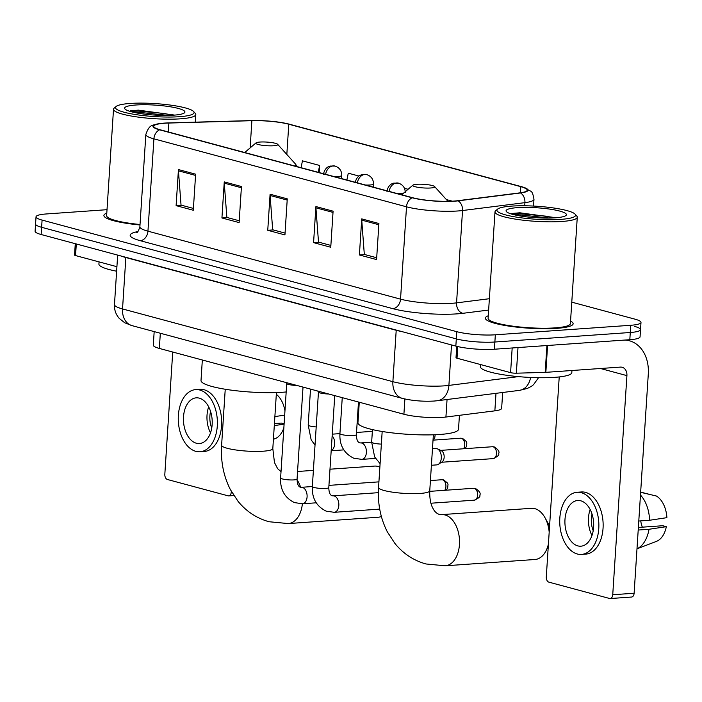<?xml version="1.0" encoding="UTF-8"?>
<svg xmlns="http://www.w3.org/2000/svg" width="702" height="702" viewBox="0 0 702 702"><rect width="100%" height="100%" fill="white"/><g stroke="black" fill="none" stroke-linecap="round" stroke-linejoin="round"><path stroke-width="1.05" d="M502.676 392.488L501.649 408.327A27.483 4.537 -176.3 0 1 494.857 410.845L445.919 417.032A27.483 4.537 -176.3 0 1 442.471 417.357A27.483 4.537 -176.3 0 1 403.904 414.241L159.345 348.429A27.483 4.537 -176.3 0 1 153.299 345.156L154.177 331.59M107.02 209.687L46.279 213.961A27.483 4.537 3.7 0 0 36.03 216.804L35.1 231.239A27.483 4.537 3.7 0 0 41.146 234.512L455.844 346.104A27.483 4.537 3.7 0 0 494.401 349.227L629.817 339.707A27.483 4.537 3.7 0 0 640.057 336.855L640.522 329.642A27.483 4.537 3.7 0 0 634.476 326.369M36.03 216.804A27.483 4.537 3.7 0 0 42.085 220.086L456.774 331.677A27.483 4.537 3.7 0 0 495.34 334.801L630.747 325.28L630.282 332.494A27.483 4.537 3.7 0 0 640.522 329.642A27.483 4.537 3.7 0 1 630.282 332.494L494.866 342.014L630.282 332.494L629.817 339.707M456.774 331.677L456.309 338.89A27.483 4.537 3.7 0 0 494.866 342.014A27.483 4.537 3.7 0 1 456.309 338.89L41.611 227.299L456.309 338.89L455.844 346.104M35.565 224.026A27.483 4.537 3.7 0 0 41.611 227.299A27.483 4.537 3.7 0 1 35.565 224.026M556.739 328.343A43.98 7.257 3.7 0 0 573.13 323.78A43.98 7.257 3.7 0 0 570.551 321.086A43.98 7.257 3.7 0 1 573.13 323.78A43.98 7.257 3.7 0 1 556.739 328.343A43.98 7.257 3.7 0 1 510.073 326.281A43.98 7.257 3.7 0 1 485.363 318.103A43.98 7.257 3.7 0 0 510.073 326.281A43.98 7.257 3.7 0 0 556.739 328.343M453.904 201.079A29.317 4.835 -176.3 0 1 412.767 197.753L160.179 129.773A29.317 4.835 -176.3 0 1 153.729 126.281A29.317 4.835 -176.3 0 1 168.892 123.043L251.886 120.7A29.317 4.835 -176.3 0 1 288.785 124.236L520.779 186.662A29.317 4.835 -176.3 0 1 527.228 190.154A29.317 4.835 -176.3 0 1 519.98 192.848L457.59 200.728A29.317 4.835 -176.3 0 1 453.904 201.079M454.361 201.202A30.054 4.958 3.7 0 0 458.143 200.842L520.533 192.962A30.054 4.958 3.7 0 0 522.718 187.013A30.054 4.958 3.7 0 0 521.349 186.627L289.356 124.193A30.054 4.958 3.7 0 0 251.535 120.577L168.541 122.911A30.054 4.958 3.7 0 0 158.608 123.745A30.054 4.958 3.7 0 0 159.608 129.817L412.206 197.788A30.054 4.958 3.7 0 0 454.361 201.202M193.41 208.433L181.037 205.107L178.448 170.814A7.327 5.59 -74.9 0 1 178.44 169.568L176.114 205.633L193.296 210.258L195.63 174.193L178.44 169.568M181.572 205.247L176.114 205.633M239.233 220.77L226.86 217.436L224.271 183.143A7.327 5.59 -74.9 0 1 224.263 181.897L221.929 217.962L239.119 222.587L241.444 186.521L224.263 181.897M227.395 217.585L221.929 217.962M376.702 257.757L364.32 254.431L361.741 220.13A7.327 5.59 -74.9 0 1 361.732 218.884L359.398 254.958L376.579 259.582L378.913 223.508L361.732 218.884M364.864 254.572L359.398 254.958M330.879 245.428L318.506 242.093L315.918 207.801A7.327 5.59 -74.9 0 1 315.909 206.555L313.575 242.629L330.756 247.253L333.09 211.179L315.909 206.555M319.041 242.243L313.575 242.629M285.056 233.099L272.683 229.765L270.094 195.472A7.327 5.59 -74.9 0 1 270.086 194.226L267.752 230.3L284.942 234.916L287.267 198.85L270.086 194.226M273.218 229.914L267.752 230.3M488.267 315.76A43.98 7.257 3.7 0 0 485.363 318.103A43.98 7.257 3.7 0 1 488.267 315.76M106.801 213.11A43.98 7.257 3.7 0 0 103.896 215.453A43.98 7.257 3.7 0 0 139.996 224.965A43.98 7.257 3.7 0 1 103.896 215.453A43.98 7.257 3.7 0 1 106.801 213.11M630.747 325.28A27.483 4.537 3.7 0 0 640.996 322.429A27.483 4.537 3.7 0 0 634.941 319.156L571.779 302.158M319.173 172.56L319.629 165.47L302.448 160.846L301.07 167.69M452.316 201.176L446.375 199.579M358.95 176.053L348.271 173.183L346.893 180.019M408.099 189.277L404.484 188.303M319.629 165.47L318.252 172.315M457.783 346.586L457.028 358.222L510.582 372.639L512.179 347.973M625.061 340.04A36.644 27.931 -74.9 0 1 629.308 340.733A36.644 27.931 -74.9 0 1 648.288 374.122L634.117 593.243A4.581 2.869 86 0 1 631.581 597.042L610.196 598.543A4.581 2.869 -94 0 0 612.741 594.743L626.912 375.623A9.161 6.985 105.1 0 0 622.165 367.278A9.161 6.985 105.1 0 0 620.366 367.102L545.849 372.341A4.581 0.755 -176.3 0 1 545.182 372.376L516.347 373.192A4.581 0.755 -176.3 0 1 510.582 372.639M559.222 376.939L546.296 576.868A4.581 2.869 -94 0 0 548.867 582.142L609.582 598.481A4.581 2.869 -94 0 0 610.196 598.543M457.028 358.222A4.581 0.755 -176.3 0 1 456.019 357.678L456.748 346.34M577.843 545.893A22.903 14.338 -94 0 0 580.905 546.191A22.903 14.338 -94 0 0 593.69 524.78A22.903 14.338 -94 0 0 580.756 500.798A22.903 14.338 -94 0 0 577.693 500.5A22.903 14.338 -94 0 0 564.908 521.911A22.903 14.338 -94 0 0 577.843 545.893M636.995 548.824L656.423 541.382A23.824 14.909 -94 0 0 666.321 526.676L662.793 525.728L638.372 527.448M581.484 554.422L585.758 554.115A31.151 19.498 -94 0 0 603.15 524.991A31.151 19.498 -94 0 0 585.556 492.383A31.151 19.498 -94 0 0 581.396 491.97L577.114 492.269A31.151 19.498 -94 0 0 559.722 521.393A31.151 19.498 -94 0 0 577.316 554.001A31.151 19.498 -94 0 0 581.484 554.422A31.151 19.498 -94 0 0 598.876 525.289A31.151 19.498 -94 0 0 581.282 492.69A31.151 19.498 -94 0 0 577.114 492.269M640.645 492.321L656.344 495.998A23.824 14.909 -94 0 1 666.9 517.664L649.587 520.261L638.794 521.016M649.587 520.261A30.23 18.928 -94 0 0 640.47 495.05M650.605 494.647L640.663 492.12M640.742 520.875A18.322 11.469 -94 0 0 642.348 527.167M636.995 548.797A30.23 18.928 -94 0 0 649.008 529.273L666.321 526.676M638.206 530.036L649.008 529.273M592.04 514.101A18.322 11.469 -94 0 0 593.208 530.712M590.145 509.512A22.903 14.338 -94 0 0 591.97 535.529M511.618 206.107A39.4 6.502 3.7 0 0 497.56 209.143A39.4 6.502 3.7 0 0 516.154 217.076A39.4 6.502 3.7 0 0 560.872 219.366A39.4 6.502 3.7 0 0 575.078 214.154A39.4 6.502 3.7 0 0 511.618 206.107M497.56 209.143L495.638 210.784A41.225 6.801 3.7 0 0 494.989 211.881A41.225 6.801 3.7 0 0 518.146 219.542A41.225 6.801 3.7 0 0 561.907 221.472A41.225 6.801 3.7 0 0 577.272 217.199A41.225 6.801 3.7 0 0 576.763 216.023L575.078 214.154M494.989 211.881L488.109 318.287A41.225 6.801 3.7 0 0 511.267 325.947A41.225 6.801 3.7 0 0 555.019 327.878A41.225 6.801 3.7 0 0 570.393 323.604L577.272 217.199M480.519 364.549L480.387 366.681A45.806 7.564 3.7 0 0 506.124 375.193A45.806 7.564 3.7 0 0 554.738 377.343A45.806 7.564 3.7 0 0 571.814 372.595L571.946 370.507M555.15 217.822A30.23 4.993 3.7 0 0 565.944 215.488A30.23 4.993 3.7 0 0 551.649 209.407A30.23 4.993 3.7 0 0 517.348 207.652A30.23 4.993 3.7 0 0 506.44 211.644A30.23 4.993 3.7 0 0 555.15 217.822M556.151 217.743L519.831 212.794L511.863 213.469M514.601 214.856L518.392 214.742L549.745 218.059M511.416 214.013L518.462 213.619L545.849 216.146L553.799 217.91M549.183 532.16A25.649 16.058 -94 0 0 545.006 517.743A25.649 16.058 -94 0 0 534.845 508.652A25.649 16.058 -94 0 0 531.414 508.309L441.619 514.627A25.649 16.058 86 0 1 445.05 514.97A25.649 16.058 86 0 1 459.538 541.821A25.649 16.058 86 0 1 445.217 565.803L535.012 559.494A25.649 16.058 -94 0 0 547.148 548.262A25.649 16.058 -94 0 0 548.42 544.032M416.874 184.284A10.995 1.816 3.7 0 0 412.952 185.126A10.995 1.816 3.7 0 0 418.138 187.346A10.995 1.816 3.7 0 0 430.624 187.987A10.995 1.816 3.7 0 0 434.582 186.53A10.995 1.816 3.7 0 0 416.874 184.284M359.275 402.228L357.95 422.744A50.386 8.319 3.7 0 0 386.258 432.107A50.386 8.319 3.7 0 0 439.742 434.477A50.386 8.319 3.7 0 0 458.52 429.247L459.424 415.321M545.006 517.743L547.92 523.016A16.488 10.328 86 0 1 549.534 526.807M379.87 467.146A25.649 16.058 -94 0 0 377.904 466.426A25.649 16.058 -94 0 0 374.473 466.084L329.993 469.208M259.933 142.05A10.995 1.816 3.7 0 0 256.011 142.901A10.995 1.816 3.7 0 0 261.197 145.112A10.995 1.816 3.7 0 0 273.683 145.753A10.995 1.816 3.7 0 0 277.641 144.296A10.995 1.816 3.7 0 0 259.933 142.05M202.334 359.994L201.009 380.51A50.386 8.319 3.7 0 0 229.317 389.873A50.386 8.319 3.7 0 0 282.801 392.242A50.386 8.319 3.7 0 0 286.179 391.962M302.387 503.773A25.649 16.058 86 0 1 288.276 523.569L378.071 517.26A25.649 16.058 -94 0 0 381.353 516.47M317.752 391.058L318.515 392.19A8.248 1.36 3.7 0 0 328.676 393.998M286.021 382.52L286.776 383.652A8.248 1.36 3.7 0 0 296.946 385.459M432.476 448.657L435.582 448.438A8.248 5.16 86 0 1 437.337 448.789A8.248 5.16 86 0 1 441.312 458.046A8.248 5.16 86 0 1 438.425 464.294A8.248 5.16 86 0 1 436.741 464.891L431.405 465.259M437.337 448.789L441.286 450.675A5.958 3.729 86 0 1 444.155 457.362A5.958 3.729 86 0 1 442.076 461.872L438.425 464.294M356.519 432.458L372.121 431.361A8.248 5.16 86 0 1 372.35 431.353M76.307 243.971L75.553 255.572L116.918 266.699M172.727 352.027L164.83 474.21A4.581 2.869 -94 0 0 167.401 479.492L228.115 495.831A4.581 2.869 -94 0 0 228.729 495.893A4.581 2.869 -94 0 0 231.265 492.093L231.318 491.339M75.553 255.572A4.581 0.755 -176.3 0 1 74.544 255.028L75.281 243.699M196.376 443.234A22.903 14.338 -94 0 0 199.438 443.541A22.903 14.338 -94 0 0 212.223 422.121A22.903 14.338 -94 0 0 199.289 398.148A22.903 14.338 -94 0 0 196.227 397.841A22.903 14.338 -94 0 0 183.433 419.261A22.903 14.338 -94 0 0 196.376 443.234M284.117 423.824L281.327 423.078L274.429 423.56M200.017 451.763L204.291 451.465A31.151 19.498 -94 0 0 221.683 422.341A31.151 19.498 -94 0 0 204.089 389.733A31.151 19.498 -94 0 0 199.921 389.32L195.647 389.619A31.151 19.498 -94 0 0 178.255 418.743A31.151 19.498 -94 0 0 195.849 451.351A31.151 19.498 -94 0 0 200.017 451.763A31.151 19.498 -94 0 0 217.401 422.639A31.151 19.498 -94 0 0 199.816 390.031A31.151 19.498 -94 0 0 195.647 389.619M284.679 415.119L274.877 416.593M284.959 410.845A23.824 14.909 -94 0 0 276.316 394.331M273.411 439.32L274.947 438.732A23.824 14.909 -94 0 0 283.862 427.799M274.298 425.605L284.099 424.14M210.574 411.451A18.322 11.469 -94 0 0 211.741 428.062M208.678 406.862A22.903 14.338 -94 0 0 210.503 432.871M130.142 103.457A39.4 6.502 3.7 0 0 116.084 106.493A39.4 6.502 3.7 0 0 134.687 114.417A39.4 6.502 3.7 0 0 179.405 116.707A39.4 6.502 3.7 0 0 193.603 111.504A39.4 6.502 3.7 0 0 130.142 103.457M116.084 106.493L114.172 108.126A41.225 6.801 3.7 0 0 113.513 109.222A41.225 6.801 3.7 0 0 136.679 116.892A41.225 6.801 3.7 0 0 180.432 118.822A41.225 6.801 3.7 0 0 195.797 114.549A41.225 6.801 3.7 0 0 195.296 113.373L193.603 111.504M113.513 109.222L106.634 215.628A41.225 6.801 3.7 0 0 140.031 224.5M99.052 261.899L98.912 264.031A45.806 7.564 3.7 0 0 116.629 271.209M173.675 115.172A30.23 4.993 3.7 0 0 184.468 112.838A30.23 4.993 3.7 0 0 170.182 106.757A30.23 4.993 3.7 0 0 135.872 105.002A30.23 4.993 3.7 0 0 124.974 108.986A30.23 4.993 3.7 0 0 173.675 115.172M174.684 115.093L138.364 110.135L130.396 110.819M133.126 112.206L136.925 112.092L168.278 115.409M129.949 111.364L136.995 110.96L164.382 113.487L172.332 115.251M447.051 399.508L445.919 417.032M404.887 398.99L403.904 414.241M495.989 393.331L494.857 410.845M160.328 333.248L159.345 348.429M396.218 330.063A4.581 3.492 -74.9 0 1 396.209 330.291L125.851 257.537L122.534 308.941A18.322 13.961 105.1 0 0 132.02 325.631L124.684 322.762L119.2 318.357C115.795 314.391 114.215 309.801 114.47 304.571A36.644 6.046 3.7 0 0 122.534 308.941L392.883 381.686A36.644 6.046 3.7 0 0 444.305 385.854A36.644 6.046 3.7 0 0 448.903 385.407L451.518 344.945M401.895 331.59A36.644 6.046 -176.3 0 1 396.209 330.291L392.883 381.686A18.322 13.961 105.1 0 0 402.378 398.385L132.02 325.631M494.401 349.227L495.34 334.801M41.146 234.512L42.085 220.086M538.522 377.711L533.494 384.722L531.581 386.214L527.36 388.452L519.41 390.373L437.443 400.728A18.322 13.724 -97.2 0 0 448.903 385.407L518.436 376.623M125.869 257.309A4.581 3.492 -74.9 0 1 125.851 257.537A36.644 6.046 -176.3 0 1 121.543 256.142M519.41 390.373A18.322 13.724 -97.2 0 0 530.589 377.457M488.636 310.056L462.855 313.311A45.806 7.564 -176.3 0 1 392.83 308.661L140.233 240.689A9.161 6.985 105.1 0 0 147.946 231.177L400.535 299.149A36.644 6.046 3.7 0 0 451.956 303.308A36.644 6.046 3.7 0 0 456.563 302.869L489.373 298.719M140.233 240.689A45.806 7.564 -176.3 0 1 137.803 231.599M139.882 226.807A36.644 6.046 3.7 0 0 147.946 231.177L153.913 138.838A36.644 6.046 -176.3 0 1 145.849 134.468L139.882 226.807C138.513 230.923 137.443 232.81 136.688 232.467M522.718 187.013L530.756 191.207C532.037 191.567 533.116 194.252 533.985 199.289A36.644 6.046 -176.3 0 1 524.921 202.65L462.53 210.53A36.644 6.046 -176.3 0 1 457.932 210.969A36.644 6.046 -176.3 0 1 406.511 206.809A9.161 6.985 -74.9 0 1 412.206 197.788M458.143 200.842A9.161 6.862 -97.2 0 1 462.53 210.53L456.563 302.869A9.161 6.862 82.8 0 0 462.855 313.311M524.719 205.783L524.921 202.65A9.161 6.862 -97.2 0 0 520.533 192.962M159.608 129.817A9.161 6.985 105.1 0 0 153.913 138.838L406.511 206.809L400.535 299.149A9.161 6.985 105.1 0 1 392.83 308.661M288.785 124.236L286.828 154.466M251.886 120.7L250.131 147.92M168.892 123.043L168.313 131.967M520.779 186.662L520.384 192.796M270.094 195.472L287.188 200.07M315.918 207.801L333.011 212.408M361.741 220.13L378.834 224.737M224.271 183.143L241.365 187.741M178.448 170.814L195.551 175.412M600.456 368.506L626.912 375.623M547.578 345.489L545.849 372.341M612.741 594.743L634.117 593.243M545.182 372.376L546.919 345.533M518.006 347.569L516.347 373.192M441.619 514.627L439.294 514.426C436.635 513.46 434.599 511.574 433.169 508.766C432.599 507.66 429.44 503.167 429.756 490.768A25.649 4.238 -176.3 0 1 420.191 493.436A25.649 4.238 -176.3 0 1 384.196 490.522A25.649 4.238 -176.3 0 1 378.553 487.46L382.178 431.484M281.019 471.665L277.615 468.646L274.456 462.513L272.815 448.543A25.649 4.238 -176.3 0 1 263.25 451.202A25.649 4.238 -176.3 0 1 227.255 448.288A25.649 4.238 -176.3 0 1 221.613 445.226L225.237 389.25M297.043 479.817A25.649 16.058 86 0 1 300.632 487.276M294.822 166.014A30.3 5.002 3.7 0 0 295.445 163.996L297.2 166.646M474.298 488.364A5.958 3.729 86 0 1 477.658 494.594A5.958 3.729 86 0 1 474.333 500.166C478.799 498.192 480.616 496.516 479.799 495.147C480.931 493.374 479.484 491.146 475.465 488.469A5.958 4.537 105.1 0 0 474.298 488.364A5.958 3.729 86 0 0 473.499 488.285L429.721 491.356M325.728 488.434A8.248 1.36 3.7 0 0 328.799 487.583C328.913 492.304 329.975 495.007 331.985 495.709L333.081 495.858A8.248 5.16 86 0 1 334.187 495.963A8.248 5.16 86 0 1 334.512 496.068A8.248 5.16 86 0 1 338.847 504.852A8.248 5.16 86 0 1 334.24 512.311L326.176 511.144C316.4 506.317 311.785 498.104 312.346 486.521A8.248 1.36 3.7 0 0 313.847 487.416A8.248 1.36 3.7 0 0 325.728 488.434M446.06 490.215L447.63 488.109L448.016 484.459L447.525 483.055L443.734 479.931A5.958 4.537 105.1 0 0 442.567 479.826A5.958 3.729 86 0 1 445.735 484.178A5.958 3.729 86 0 1 444.735 490.303M293.998 479.896A8.248 1.36 3.7 0 0 297.069 479.045C297.183 483.766 298.236 486.468 300.254 487.17L301.351 487.32A8.248 5.16 86 0 1 302.457 487.425A8.248 5.16 86 0 1 302.781 487.53A8.248 5.16 86 0 1 307.107 496.314A8.248 5.16 86 0 1 302.509 503.773L294.445 502.606C284.661 497.771 280.054 489.566 280.616 477.974A8.248 1.36 3.7 0 0 282.116 478.869A8.248 1.36 3.7 0 0 293.998 479.896M430.414 480.545L441.769 479.747A5.958 3.729 86 0 1 442.567 479.826M493.129 446.823A5.958 3.729 86 0 1 496.489 453.053A5.958 3.729 86 0 1 493.164 458.625C497.621 456.651 499.447 454.984 498.631 453.606C499.763 451.834 498.315 449.605 494.296 446.937A5.958 4.537 105.1 0 0 493.129 446.823A5.958 3.729 86 0 0 492.33 446.744L440.663 450.377M397.183 193.55A9.161 1.509 3.7 0 0 401.825 193.524A9.161 1.509 3.7 0 0 403.308 193.366M389.092 191.374A9.161 6.985 -74.9 0 1 396.674 182.968A9.161 6.985 105.1 0 1 398.473 183.134C402.939 184.696 405.194 187.846 405.238 192.576M372.464 429.606L371.656 442.137A8.248 1.36 3.7 0 0 373.157 443.023A8.248 1.36 3.7 0 0 381.361 444.103M464.882 448.675L466.453 446.569L466.839 442.918L466.356 441.514L462.565 438.399A5.958 4.537 105.1 0 0 461.398 438.285A5.958 3.729 86 0 1 464.566 442.637A5.958 3.729 86 0 1 463.566 448.762M365.444 185.012A9.161 1.509 3.7 0 0 370.094 184.986A9.161 1.509 3.7 0 0 373.508 184.038C373.464 179.308 371.209 176.158 366.742 174.596A9.161 6.985 105.1 0 0 364.943 174.429A9.161 6.985 -74.9 0 0 357.362 182.836M353.308 435.512A8.248 1.36 3.7 0 0 356.379 434.661C356.484 439.382 357.546 442.084 359.564 442.786L360.661 442.936A8.248 5.16 86 0 1 362.083 443.146A8.248 5.16 86 0 1 366.391 452.544A8.248 5.16 86 0 1 361.82 459.38L353.755 458.222C343.971 453.387 339.364 445.182 339.926 433.59A8.248 1.36 3.7 0 0 341.426 434.485A8.248 1.36 3.7 0 0 353.308 435.512M433.029 440.145L460.6 438.206A5.958 3.729 86 0 1 461.398 438.285M333.713 176.474A9.161 1.509 3.7 0 0 338.355 176.448A9.161 1.509 3.7 0 0 341.777 175.491C341.734 170.761 339.478 167.62 335.012 166.058A9.161 6.985 105.1 0 0 333.213 165.883A9.161 6.985 -74.9 0 0 325.631 174.298M332.151 435.837A8.248 5.16 86 0 1 334.661 444.006A8.248 5.16 86 0 1 331.195 450.57M310.512 389.11L308.196 425.052A8.248 1.36 3.7 0 0 309.696 425.947A8.248 1.36 3.7 0 0 316.198 426.939M231.265 492.093L231.721 492.058M437.443 400.728L434.134 401.044C422.99 401.649 412.407 400.763 402.378 398.385M114.47 304.571L117.664 255.107M158.608 123.745C153.51 125.886 149.824 122.797 145.849 134.468M640.996 322.429L640.522 329.642M533.985 199.289L533.546 206.063M626.386 339.952L629.308 340.733M378.553 487.46C377.544 503.571 380.484 518.383 387.364 531.914L394.989 543.55C403.29 553.711 413.618 560.512 425.965 563.969L445.217 565.803M412.952 185.126L401.667 194.761M434.582 186.53L447.946 201.316M433.371 434.792L429.756 490.768M548.35 545.112L547.148 548.262M221.613 445.226C220.603 461.337 223.543 476.158 230.423 489.68L238.048 501.316C246.349 511.477 256.678 518.278 269.024 521.735L288.276 523.569M297.56 471.49L313.39 470.375M256.011 142.901L244.726 152.527M277.641 144.296L295.445 163.996M276.43 392.558L272.815 448.543M318.454 392.102L312.346 486.521L301.351 487.32M333.081 495.858L378.36 492.672M334.749 395.63L328.799 487.583M334.24 512.311L379.712 509.108M474.333 500.166L430.923 503.22M473.499 488.285L475.465 488.469M286.723 383.564L280.616 477.974M328.948 485.38L378.913 481.862M303.018 387.092L297.069 479.045M302.509 503.773L316.19 502.807M441.769 479.747L443.734 479.931M371.656 442.137L374.64 456.941L380.098 463.653M493.164 458.625L441.497 462.258M492.33 446.744L494.296 446.937M386.951 191.392C387.952 185.275 392.137 183.634 391.83 183.871L393.673 183.143L398.473 183.134M342.251 397.648L339.926 433.59M360.661 442.936L371.656 442.163M358.494 402.018L356.379 434.661M361.82 459.38L375.491 458.424M460.6 438.206L462.565 438.399M373.306 187.127L373.508 184.038M355.221 182.853C356.221 176.728 360.407 175.096 360.1 175.333L361.942 174.605L366.742 174.596M433.152 440.136L434.722 438.03L435.17 434.731M332.257 434.161L339.917 433.625M308.196 425.052L311.17 439.856L315.022 445.121M331.186 450.772L343.761 449.885M341.576 178.589L341.777 175.491M323.49 174.315C324.491 168.19 328.676 166.558 328.36 166.795L330.212 166.067L335.012 166.058M233.836 495.533L228.729 495.893M195.305 122.157L195.797 114.549"/></g></svg>

